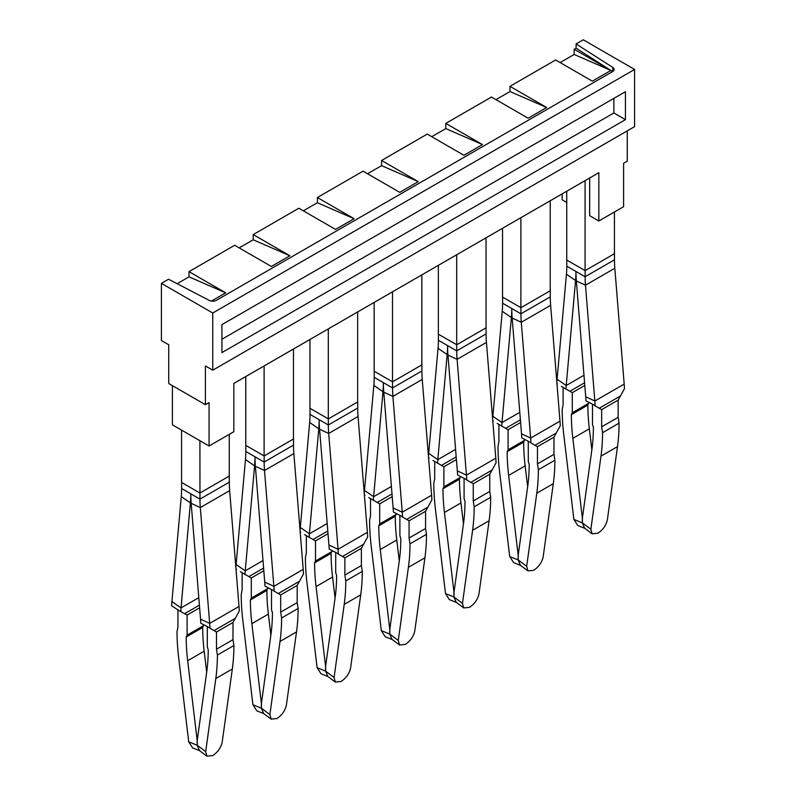 <?xml version="1.0" encoding="UTF-8"?>
<svg xmlns="http://www.w3.org/2000/svg" width="796" height="796" viewBox="0 0 796 796"><rect width="100%" height="100%" fill="white"/><g stroke="black" fill="none" stroke-linecap="round" stroke-linejoin="round"><path stroke-width="1.19" d="M212.751 370.19L212.751 313.007L161.399 283.356L161.399 340.539L168.732 344.767L168.732 383.533L205.418 404.706L205.418 365.951L212.751 370.19L634.601 126.634L634.601 69.451L583.249 39.8L576.105 43.929L576.105 48.158L610.86 70.446L574.175 49.272L576.105 48.158M161.399 283.356L168.543 279.227L209.278 300.4A5.184 2.995 180 0 0 216.422 300.301L612.592 71.57A5.184 2.995 180 0 0 614.114 69.451A5.184 2.995 180 0 0 612.781 67.441L576.105 43.929M212.751 313.007L634.601 69.451M612.602 71.56L610.86 70.446L592.314 81.152L555.638 59.979L509.987 86.336L509.987 91.54L546.663 107.51L509.987 86.336M211.408 301.067L225.696 292.829L189.01 271.645L234.661 245.287L271.346 266.471L289.883 255.765L253.208 234.581L298.858 208.224L335.534 229.407L354.081 218.701L317.395 197.517L363.046 171.17L399.731 192.343L418.278 181.637L381.592 160.464L427.243 134.106L463.929 155.28L482.475 144.574L445.79 123.4L491.44 97.042L528.126 118.216L546.663 107.51M589.667 177.996L589.667 215.686L598.841 220.989L623.596 206.691L623.596 163.27L627.268 161.15L627.268 130.872M566.742 202.453L562.155 199.806L562.155 193.876M172.404 385.652L172.404 424.825L209.079 446.009L233.845 431.711L233.845 383.423L598.841 172.692L598.841 220.989M205.418 404.706L209.079 402.587L209.079 446.009M560.135 62.576L574.175 54.476L610.86 70.446M574.175 49.272L574.175 54.476M177.14 283.694L189.01 276.849L225.696 292.829M189.01 271.645L189.01 276.849M239.168 247.894L253.208 239.785L289.883 255.765M253.208 234.581L253.208 239.785M303.356 210.831L317.395 202.721L354.081 218.701M317.395 197.517L317.395 202.721M367.553 173.767L381.592 165.658L418.278 181.637M381.592 160.464L381.592 165.658M431.75 136.703L445.79 128.594L482.475 144.574M445.79 123.4L445.79 128.594M495.948 99.639L509.987 91.54M625.437 119.649L221.925 352.608L221.925 324.649L625.437 91.689L625.437 119.649L613.865 112.962L613.865 98.366M221.925 339.245L613.865 112.962M553.966 454.357L537.459 463.889L538.375 469.74L554.882 460.217L553.966 454.357L553.966 437.153L560.275 425.701A116.723 67.391 60 0 0 559.986 421.144L530.643 438.079A116.723 67.391 60 0 1 530.922 442.646L521.768 437.9A103.759 59.899 60 0 0 521.519 433.84L530.643 438.079L521.28 322.261A103.759 59.899 60 0 1 520.932 313.803L520.932 307.684L502.545 297.127L502.545 228.293M618.154 417.293L601.647 426.825L602.562 432.686L619.069 423.154L618.154 417.293L618.154 400.09L624.472 388.637A116.723 67.391 60 0 0 624.183 384.08L594.841 401.015A116.723 67.391 60 0 1 595.119 405.582L585.965 400.836A103.759 59.899 60 0 0 585.707 396.786L594.841 401.015L585.478 285.197A103.759 59.899 60 0 1 585.13 276.749L585.13 270.62L566.742 260.063L566.742 191.229M550.235 200.761L550.235 289.654M585.08 180.642L585.08 270.65M489.769 491.421L473.262 500.953L474.177 506.803L490.684 497.271L489.769 491.421L489.769 474.217L496.077 462.765A116.723 67.391 60 0 0 495.799 458.197L466.446 475.142A116.723 67.391 60 0 1 466.735 479.709L457.571 474.963A103.759 59.899 60 0 0 457.322 470.904L466.446 475.142L457.093 359.324A103.759 59.899 60 0 1 456.735 350.867L456.735 344.748L438.347 334.181L438.347 265.357M486.038 237.825L486.038 327.833L456.735 344.748M520.883 217.706L520.883 307.714M425.571 528.484L409.064 538.016L409.98 543.867L426.487 534.335L425.571 528.484L425.571 511.271L431.88 499.828A116.723 67.391 60 0 0 431.601 495.261L402.249 512.206A116.723 67.391 60 0 1 402.537 516.763L393.383 512.027A103.759 59.899 60 0 0 393.125 507.967L402.249 512.206L392.896 396.388A103.759 59.899 60 0 1 392.547 387.931L392.547 381.811L374.16 371.244L374.16 302.42M421.84 274.879L421.84 364.896L392.547 381.811M456.695 254.76L456.695 344.777M361.374 565.548L344.867 575.08L345.782 580.931L362.289 571.399L361.374 565.548L361.374 548.335L367.692 536.882A116.723 67.391 60 0 0 367.404 532.325L338.061 549.27A116.723 67.391 60 0 1 338.34 553.827L329.186 549.081A103.759 59.899 60 0 0 328.927 545.031L338.061 549.27L328.698 433.452A103.759 59.899 60 0 1 328.35 424.994L328.35 418.875L309.962 408.308L309.962 339.474M357.653 311.942L357.653 401.96L328.35 418.875M392.498 291.824L392.498 381.841M297.187 602.612L280.68 612.134L281.595 617.995L298.102 608.462L297.187 602.612L297.187 585.398L303.495 573.946A116.723 67.391 60 0 0 303.206 569.389L273.864 586.334A116.723 67.391 60 0 1 274.152 590.891L264.988 586.145A103.759 59.899 60 0 0 264.74 582.095L273.864 586.334L264.501 470.516A103.759 59.899 60 0 1 264.153 462.058L264.153 455.939L245.765 445.372L245.765 376.538M293.455 349.006L293.455 439.014L264.153 455.939M328.3 328.887L328.3 418.895M199.915 493.022L181.568 482.436L181.568 430.119L199.915 440.715L199.965 499.122L190.791 493.828A116.723 67.391 -120 0 1 190.393 502.883L181.04 607.895A103.759 59.899 -120 0 0 180.782 611.656L187.11 615.039L184.692 613.636L199.408 605.139M229.258 434.357L229.258 476.078L199.965 492.993M264.113 365.951L264.113 455.959M588.781 402.318L587.866 405.094L571.359 414.626A194.154 112.097 -120 0 0 571.359 414.995L571.359 415.363A194.154 112.097 -120 0 0 572.841 438.337L582.334 517.848L582.334 522.872L573.886 519.44L577.747 525.489L584.841 528.375M588.781 403.254L572.274 412.776L571.359 414.626M563.11 387.473L563.11 404.577L562.185 409.373A207.119 119.579 -120 0 0 562.195 409.721A207.119 119.579 -120 0 0 563.767 434.656L573.886 519.44M572.274 412.776L572.274 392.657L569.856 391.264L572.274 392.657L584.791 385.433M561.339 386.349L569.856 391.264L584.572 382.767M583.975 375.264L566.205 385.523L557.081 379.224A116.723 67.391 -120 0 0 556.852 382.339M576.284 280.092L575.568 280.51L566.205 385.523A103.759 59.899 -120 0 0 565.956 389.284M557.489 383.891L556.951 383.553M557.081 379.224L566.444 274.202A103.759 59.899 -120 0 0 566.792 266.153L566.792 260.083M566.444 274.202L575.568 280.51A116.723 67.391 -120 0 0 575.956 271.446A116.723 67.391 60 0 0 576.354 280.958L585.707 396.786M614.432 252.591L614.432 211.985M624.183 384.08L614.82 268.252A103.759 59.899 60 0 1 614.472 259.804L614.472 252.621M591.856 449.8L589.348 428.805A194.154 112.097 60 0 1 587.866 405.831L587.866 405.462A194.154 112.097 60 0 1 587.866 405.094M584.652 528.236L582.334 522.872M524.594 439.382L523.668 442.158L507.161 451.69A194.154 112.097 -120 0 0 507.171 452.058L507.171 452.426A194.154 112.097 -120 0 0 508.644 475.401L518.136 554.912L518.136 559.936L509.699 556.503L513.549 562.553L520.644 565.439M524.594 440.317L508.087 449.84L507.161 451.69M498.913 424.537L498.913 441.641L497.998 446.437A207.119 119.579 -120 0 0 497.998 446.785A207.119 119.579 -120 0 0 499.57 471.71L509.699 556.503M508.087 449.84L508.087 429.721L505.659 428.328L508.087 429.721L520.594 422.497M497.152 423.412L505.659 428.328L520.385 419.83M519.778 412.328L502.007 422.586L492.883 416.278A116.723 67.391 -120 0 0 492.654 419.402M512.087 317.156L511.37 317.574L502.007 422.586A103.759 59.899 -120 0 0 501.759 426.348M493.291 420.955L492.754 420.616M492.883 416.278L502.246 311.266A103.759 59.899 -120 0 0 502.594 303.216L502.594 297.147M502.246 311.266L511.37 317.574A116.723 67.391 -120 0 0 511.768 308.51A116.723 67.391 60 0 0 512.156 318.022L521.519 433.84M559.986 421.144L550.633 305.316A103.759 59.899 60 0 1 550.285 296.868L550.285 289.684M527.658 486.863L525.151 465.869A194.154 112.097 60 0 1 523.678 442.894L523.678 442.526A194.154 112.097 60 0 1 523.668 442.158M520.455 565.299L518.136 559.936M460.396 476.446L459.481 479.222L442.974 488.754A194.154 112.097 -120 0 0 442.974 489.122L442.974 489.48A194.154 112.097 -120 0 0 444.447 512.465L453.939 591.965L453.939 597L445.501 593.567L449.352 599.617L456.456 602.502M460.396 477.371L443.889 486.903L442.974 488.754M434.715 461.59L434.715 478.695L433.8 483.49A207.119 119.579 -120 0 0 433.8 483.849A207.119 119.579 -120 0 0 435.382 508.773L445.501 593.567M443.889 486.903L443.889 466.784L441.472 465.391L443.889 466.784L456.406 459.561M432.954 460.476L441.472 465.391L456.188 456.894M455.581 449.392L437.82 459.65L428.686 453.342A116.723 67.391 -120 0 0 428.467 456.456M447.899 354.22L447.173 354.628L437.82 459.65A103.759 59.899 -120 0 0 437.561 463.411M429.094 458.018L428.566 457.68M428.686 453.342L438.049 348.33A103.759 59.899 -120 0 0 438.397 340.28L438.397 334.211M438.049 348.33L447.173 354.628A116.723 67.391 -120 0 0 447.571 345.573A116.723 67.391 60 0 0 447.959 355.086L457.322 470.904M495.799 458.197L486.436 342.38A103.759 59.899 60 0 1 486.087 333.922L486.087 326.748M463.461 523.927L460.954 502.933A194.154 112.097 60 0 1 459.481 479.958L459.481 479.59A194.154 112.097 60 0 1 459.481 479.222M456.267 602.353L453.939 597M396.199 513.5L395.284 516.286L378.777 525.818A194.154 112.097 -120 0 0 378.777 526.186L378.777 526.544A194.154 112.097 -120 0 0 380.259 549.529L389.741 629.029L389.741 634.064L381.304 630.631L385.165 636.681L392.259 639.566M396.199 514.435L379.692 523.967L378.777 525.818M370.518 498.654L370.518 515.758L369.603 520.554A207.119 119.579 -120 0 0 369.603 520.912A207.119 119.579 -120 0 0 371.185 545.837L381.304 630.631M379.692 523.967L379.692 503.848L377.274 502.455L379.692 503.848L392.209 496.624M368.757 497.53L377.274 502.455L391.99 493.948M391.383 486.455L373.623 496.704L364.498 490.406A116.723 67.391 -120 0 0 364.269 493.52M383.702 391.284L382.985 391.692L373.623 496.704A103.759 59.899 -120 0 0 373.374 500.475M364.906 495.082L364.369 494.744M364.498 490.406L373.851 385.393A103.759 59.899 -120 0 0 374.2 377.344L374.2 371.274M373.851 385.393L382.985 391.692A116.723 67.391 -120 0 0 383.374 382.637A116.723 67.391 60 0 0 383.772 392.149L393.125 507.967M431.601 495.261L422.238 379.443A103.759 59.899 60 0 1 421.89 370.986L421.89 363.812M399.274 560.991L396.766 539.996A194.154 112.097 60 0 1 395.284 517.022L395.284 516.654A194.154 112.097 60 0 1 395.284 516.286M392.07 639.417L389.741 634.064M332.002 550.563L331.086 553.349L314.579 562.872A194.154 112.097 -120 0 0 314.579 563.24L314.589 563.608A194.154 112.097 -120 0 0 316.062 586.592L325.554 666.093L325.554 671.118L317.106 667.695L320.967 673.734M332.002 551.499L315.495 561.031L314.579 562.872M306.331 535.718L306.331 552.822L305.415 557.618A207.119 119.579 -120 0 0 305.415 557.976A207.119 119.579 -120 0 0 306.987 582.901L317.106 667.695M315.495 561.031L315.495 540.912L313.077 539.509L315.495 540.912L328.012 533.688M304.56 534.594L313.077 539.509L327.803 531.012M327.196 523.519L309.425 533.768L300.301 527.469A116.723 67.391 -120 0 0 300.072 530.584M319.504 428.348L318.788 428.755L309.425 533.768A103.759 59.899 -120 0 0 309.176 537.529M300.709 532.146L300.172 531.798M300.301 527.469L309.664 422.457A103.759 59.899 -120 0 0 310.012 414.408L310.012 408.338M309.664 422.457L318.788 428.755A116.723 67.391 -120 0 0 319.176 419.701A116.723 67.391 60 0 0 319.574 429.213L328.927 545.031M367.404 532.325L358.041 416.507A103.759 59.899 60 0 1 357.693 408.05L357.693 400.866M335.076 598.055L332.569 577.06A194.154 112.097 60 0 1 331.096 554.076L331.086 553.717A194.154 112.097 60 0 1 331.086 553.349M327.872 676.481L325.554 671.118M267.814 587.627L266.899 590.403L250.392 599.935A194.154 112.097 -120 0 0 250.392 600.303L250.392 600.672A194.154 112.097 -120 0 0 251.864 623.646L261.357 703.157L261.357 708.181L252.919 704.758L256.77 710.798L263.874 713.684M267.814 588.562L251.307 598.095L250.392 599.935M242.133 572.782L242.133 589.886L241.218 594.682A207.119 119.579 -120 0 0 241.218 595.04A207.119 119.579 -120 0 0 242.79 619.965L252.919 704.758M251.307 598.095L251.307 577.976L248.879 576.573L251.307 577.976L263.824 570.742M240.372 571.657L248.879 576.573L263.605 568.075M262.998 560.573L245.238 570.832L236.104 564.533A116.723 67.391 -120 0 0 235.875 567.648M255.307 465.401L254.591 465.819L245.238 570.832A103.759 59.899 -120 0 0 244.979 574.593M236.511 569.21L235.974 568.861M236.104 564.533L245.466 459.521A103.759 59.899 -120 0 0 245.815 451.471L245.815 445.402M245.466 459.521L254.591 465.819A116.723 67.391 -120 0 0 254.989 456.765A116.723 67.391 60 0 0 255.377 466.277L264.74 582.095M303.206 569.389L293.853 453.571A103.759 59.899 60 0 1 293.505 445.113L293.505 437.929M270.879 635.118L268.371 614.124A194.154 112.097 60 0 1 266.899 591.139L266.899 590.781A194.154 112.097 60 0 1 266.899 590.403M263.685 713.544L261.357 708.181M203.617 624.691L202.701 627.467L186.194 636.999A194.154 112.097 -120 0 0 186.194 637.367L186.194 637.735A194.154 112.097 -120 0 0 187.667 660.71L197.159 740.22L197.159 745.245L188.722 741.812L192.582 747.862L199.677 750.747M203.617 625.626L187.11 635.158L186.194 636.999M177.936 609.845L177.936 626.95L177.02 631.745A207.119 119.579 -120 0 0 177.02 632.104A207.119 119.579 -120 0 0 178.602 657.028L188.722 741.812M187.11 635.158L187.11 615.039L199.627 607.806M176.175 608.721L171.628 605.826A116.723 67.391 -120 0 1 171.916 601.597L181.269 496.585A103.759 59.899 -120 0 0 181.617 488.535L181.617 482.466M180.782 611.656L172.314 606.263M229.656 490.635L200.313 507.569L209.666 623.397A116.723 67.391 60 0 1 209.955 627.954L200.791 623.208A103.759 59.899 60 0 0 200.542 619.159L209.666 623.397L239.019 606.452L229.656 490.635A103.759 59.899 60 0 1 229.308 482.177L229.308 474.993M206.681 672.182L204.174 651.188A194.154 112.097 60 0 1 202.701 628.203L202.701 627.835A194.154 112.097 60 0 1 202.701 627.467M199.488 750.608L197.159 745.245M592.483 404.338L592.483 424.447L593.398 427.343A194.154 112.097 -120 0 1 593.398 427.711L593.388 428.079A194.154 112.097 -120 0 1 591.916 449.352L582.423 517.898L582.423 522.932L590.871 529.24L600.99 456.138A207.119 119.579 -120 0 0 602.562 433.034A207.119 119.579 -120 0 0 602.562 432.686M620.572 395.901L599.229 408.219L601.647 409.622L601.647 426.825M594.542 405.512L601.647 409.622L618.154 400.09M585.965 400.836L595.119 405.582M619.069 423.154A207.119 119.579 60 0 1 619.069 423.502A207.119 119.579 60 0 1 617.497 446.606L607.378 519.718C606.154 525.3 603 529.798 597.915 533.211L592.125 533.827L590.871 529.24M592.125 533.827L584.483 528.106L582.423 522.932M528.285 441.402L528.285 461.511L529.201 464.406A194.154 112.097 -120 0 1 529.201 464.774L529.201 465.143A194.154 112.097 -120 0 1 527.718 486.416L518.236 554.961L518.236 559.986L526.673 566.304L536.793 493.202A207.119 119.579 -120 0 0 538.375 470.098A207.119 119.579 -120 0 0 538.375 469.74M556.384 432.954L535.031 445.282L537.459 446.685L537.459 463.889M530.345 442.576L537.459 446.685L553.966 437.153M521.768 437.9L530.922 442.646M554.882 460.217A207.119 119.579 60 0 1 554.882 460.566A207.119 119.579 60 0 1 553.3 483.67L543.18 556.772C541.957 562.364 538.802 566.861 533.718 570.274L527.937 570.891L526.673 566.304M527.937 570.891L520.295 565.17L518.236 559.986M464.088 478.466L464.088 498.565L465.003 501.47A194.154 112.097 -120 0 1 465.003 501.838L465.003 502.206A194.154 112.097 -120 0 1 463.531 523.479L454.038 592.025L454.038 597.05L462.476 603.368L472.595 530.265A207.119 119.579 -120 0 0 474.177 507.161A207.119 119.579 -120 0 0 474.177 506.803M492.187 470.018L470.844 482.346L473.262 483.739L473.262 500.953M466.148 479.64L473.262 483.739L489.769 474.217M457.571 474.963L466.735 479.709M490.684 497.271A207.119 119.579 60 0 1 490.684 497.629A207.119 119.579 60 0 1 489.102 520.733L478.983 593.836C477.759 599.428 474.605 603.925 469.521 607.338L463.74 607.955L462.476 603.368M463.74 607.945L456.098 602.234L454.038 597.05M399.89 515.529L399.89 535.628L400.806 538.534A194.154 112.097 -120 0 1 400.806 538.902L400.806 539.27A194.154 112.097 -120 0 1 399.333 560.543L389.841 629.089L389.841 634.113L398.279 640.432L408.408 567.329A207.119 119.579 -120 0 0 409.98 544.225A207.119 119.579 -120 0 0 409.98 543.867M427.989 507.082L406.647 519.41L409.064 520.803L409.064 538.016M401.95 516.703L409.064 520.803L425.571 511.271M393.383 512.027L402.537 516.763M426.487 534.335A207.119 119.579 60 0 1 426.487 534.693A207.119 119.579 60 0 1 424.915 557.797L414.786 630.9C413.572 636.482 410.418 640.989 405.323 644.392L399.542 645.009L398.279 640.432M399.542 645.009L391.901 639.297L389.841 634.113M335.703 552.593L335.703 572.692L336.618 575.598A194.154 112.097 -120 0 1 336.618 575.966L336.608 576.324A194.154 112.097 -120 0 1 335.136 597.597L325.644 666.153L325.644 671.177L334.091 677.495L344.21 604.393A207.119 119.579 -120 0 0 345.782 581.279A207.119 119.579 -120 0 0 345.782 580.931M363.802 544.146L342.449 556.474L344.867 557.867L344.867 575.08M337.763 553.767L344.867 557.867L361.374 548.335M329.186 549.081L338.34 553.827M362.289 571.399A207.119 119.579 60 0 1 362.289 571.757A207.119 119.579 60 0 1 360.717 594.861L350.598 667.963C349.374 673.545 346.22 678.043 341.136 681.456L335.355 682.072L334.091 677.495M335.345 682.072L327.703 676.361L325.644 671.177M271.506 589.657L271.506 609.756L272.421 612.661A194.154 112.097 -120 0 1 272.421 613.029L272.421 613.388A194.154 112.097 -120 0 1 270.939 634.661L261.456 703.216L261.456 708.241L269.894 714.559L280.013 641.457A207.119 119.579 -120 0 0 281.595 618.343A207.119 119.579 -120 0 0 281.595 617.995M299.604 581.209L278.252 593.537L280.68 594.93L280.68 612.134M273.565 590.821L280.68 594.93L297.187 585.398M264.988 586.145L274.152 590.891M298.102 608.462A207.119 119.579 60 0 1 298.102 608.821A207.119 119.579 60 0 1 296.52 631.924L286.401 705.027C285.177 710.609 282.023 715.107 276.938 718.519L271.157 719.136L269.894 714.559M271.157 719.136L263.516 713.415L261.456 708.241M207.308 626.711L207.308 646.82L208.224 649.725A194.154 112.097 -120 0 1 208.224 650.093L208.224 650.451A194.154 112.097 -120 0 1 206.751 671.725L197.259 740.27L197.259 745.305L205.696 751.623L215.816 678.51A207.119 119.579 -120 0 0 217.398 655.407A207.119 119.579 -120 0 0 217.398 655.058L216.482 649.198L232.989 639.666L233.905 645.526L217.398 655.058M239.019 606.452A116.723 67.391 60 0 1 239.297 611.01L232.989 622.462L232.989 639.666M235.407 618.273L214.064 630.591L216.482 631.994L216.482 649.198M209.368 627.885L216.482 631.994L232.989 622.462M200.791 623.208L209.955 627.954M200.542 619.159L191.179 503.331A116.723 67.391 60 0 1 190.791 493.828L181.617 488.535M191.179 503.331L200.313 507.569A103.759 59.899 60 0 1 199.965 499.122L229.308 482.177M233.905 645.526A207.119 119.579 60 0 1 233.905 645.874A207.119 119.579 60 0 1 232.323 668.988L222.203 742.091C220.98 747.673 217.825 752.17 212.741 755.583L206.96 756.2L205.696 751.623M206.96 756.2L199.318 750.479L197.259 745.305M612.781 67.441L612.781 71.451M566.792 266.153L585.13 276.749L614.472 259.804M589.348 428.805L572.841 438.337M502.594 303.216L520.932 313.803L550.285 296.868M525.151 465.869L508.644 475.401M438.397 340.28L456.735 350.867L486.087 333.922M460.954 502.933L444.447 512.465M374.2 377.344L392.547 387.931L421.89 370.986M396.766 539.996L380.259 549.529M310.012 414.408L328.35 424.994L357.693 408.05M332.569 577.06L316.062 586.592M245.815 451.471L264.153 462.058L293.505 445.113M268.371 614.124L251.864 623.646M198.801 597.637L181.04 607.895L171.916 601.597M191.12 502.465L190.393 502.883L181.269 496.585M204.174 651.188L187.667 660.71M614.82 268.252L585.478 285.197L576.354 280.958M585.13 270.62L614.432 253.705L614.432 252.65M617.497 446.606L600.99 456.138M550.633 305.316L521.28 322.261L512.156 318.022M550.235 289.724L550.235 290.769L520.932 307.684M553.3 483.67L536.793 493.202M486.436 342.38L457.093 359.324L447.959 355.086M489.102 520.733L472.595 530.265M422.238 379.443L392.896 396.388L383.772 392.149M424.915 557.797L408.408 567.329M358.041 416.507L328.698 433.452L319.574 429.213M360.717 594.861L344.21 604.393M293.853 453.571L264.501 470.516L255.377 466.277M296.52 631.924L280.013 641.457M232.323 668.988L215.816 678.51M328.061 676.62L320.967 673.744"/></g></svg>
